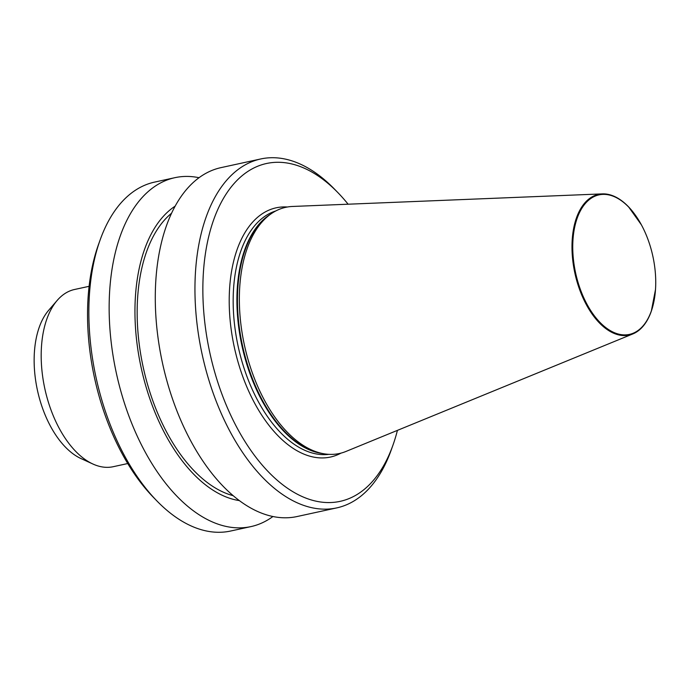 <?xml version="1.0" encoding="UTF-8"?>
<svg xmlns="http://www.w3.org/2000/svg" width="690" height="690" viewBox="0 0 690 690"><rect width="100%" height="100%" fill="white"/><g stroke="black" fill="none" stroke-linecap="round" stroke-linejoin="round"><path stroke-width="1.03" d="M634.127 213.452A71.993 39.839 77.7 0 0 628.564 206.853A71.993 39.839 77.7 0 0 602.336 193.89A71.993 39.839 77.7 0 0 578.306 285.772A71.993 39.839 77.7 0 0 632.868 333.917A71.993 39.839 77.7 0 0 651.308 311.207A71.993 39.839 77.7 0 0 653.628 302.893M579.014 285.513A71.406 39.52 77.7 0 0 623.493 334.874A71.406 39.52 77.7 0 0 655.5 289.541A71.406 39.52 77.7 0 0 649.471 243.76A71.406 39.52 77.7 0 0 641.381 224.811A71.406 39.52 77.7 0 0 587.276 201.42A71.406 39.52 77.7 0 0 579.014 285.513M602.336 193.89L292.448 206.465A125.985 69.716 77.7 0 0 270.049 214.564A125.985 69.716 77.7 0 0 250.41 367.244A125.985 69.716 77.7 0 0 322.135 453.442A125.985 69.716 77.7 0 0 345.88 451.484L632.868 333.917M348.114 204.206A172.888 95.677 77.7 0 0 337.91 192.639A172.888 95.677 77.7 0 0 225.371 195.236A172.888 95.677 77.7 0 0 218.031 382.967A172.888 95.677 77.7 0 0 307.749 498.792A172.888 95.677 77.7 0 0 392.964 445.128A172.888 95.677 77.7 0 0 397.423 430.37M337.91 192.639L334.426 189.06A178.555 98.808 77.7 0 0 260.673 158.976A178.555 98.808 77.7 0 0 210.623 385.632A178.555 98.808 77.7 0 0 336.755 507.892A178.555 98.808 77.7 0 0 391.29 449.828L392.964 445.128M260.673 158.976L221.007 167.627A178.555 98.808 77.7 0 0 170.956 394.283A178.555 98.808 77.7 0 0 297.079 516.534L336.755 507.892M171.586 213.193A150.213 83.128 77.7 0 0 150.342 393.541A150.213 83.128 77.7 0 0 233.177 495.679M175.157 206.146A154.008 85.224 77.7 0 0 148.471 394.646A154.008 85.224 77.7 0 0 239.361 500.604M199.039 177.709A178.555 98.808 77.7 0 0 174.872 177.684A178.555 98.808 77.7 0 0 124.821 404.34A178.555 98.808 77.7 0 0 250.953 526.599A178.555 98.808 77.7 0 0 272.921 516.517M174.872 177.684L154.577 182.108A178.555 98.808 77.7 0 0 100.05 240.172A178.555 98.808 77.7 0 0 104.526 408.765A178.555 98.808 77.7 0 0 156.906 500.94A178.555 98.808 77.7 0 0 230.658 531.024L250.953 526.599M100.05 240.172L98.368 244.872A172.888 95.677 77.7 0 0 102.715 408.109A172.888 95.677 77.7 0 0 153.43 497.361L156.906 500.94M89.105 286.315L74.572 289.481A90.692 50.189 77.7 0 0 57.236 300.366A90.692 50.189 77.7 0 0 49.145 404.607A90.692 50.189 77.7 0 0 92.926 464.025A90.692 50.189 77.7 0 0 113.212 466.707L127.745 463.533M57.236 300.366L48.688 310.259A82.188 45.488 77.7 0 0 41.357 404.737A82.188 45.488 77.7 0 0 81.032 458.583L92.926 464.025M270.049 214.564L267.875 216.177A124.838 69.086 77.7 0 0 248.417 367.468A124.838 69.086 77.7 0 0 319.496 452.882L322.135 453.442M270.195 214.461A124.7 69.009 77.7 0 0 247.857 367.563A124.7 69.009 77.7 0 0 322.316 453.485M275.793 210.95A124.7 69.009 77.7 0 0 244.113 368.382A124.7 69.009 77.7 0 0 328.871 454.339M287.351 207A127.538 70.578 77.7 0 0 240.405 369.711A127.538 70.578 77.7 0 0 341.015 453.114M651.308 311.207L655.5 289.541M628.564 206.853L641.381 224.811"/></g></svg>
